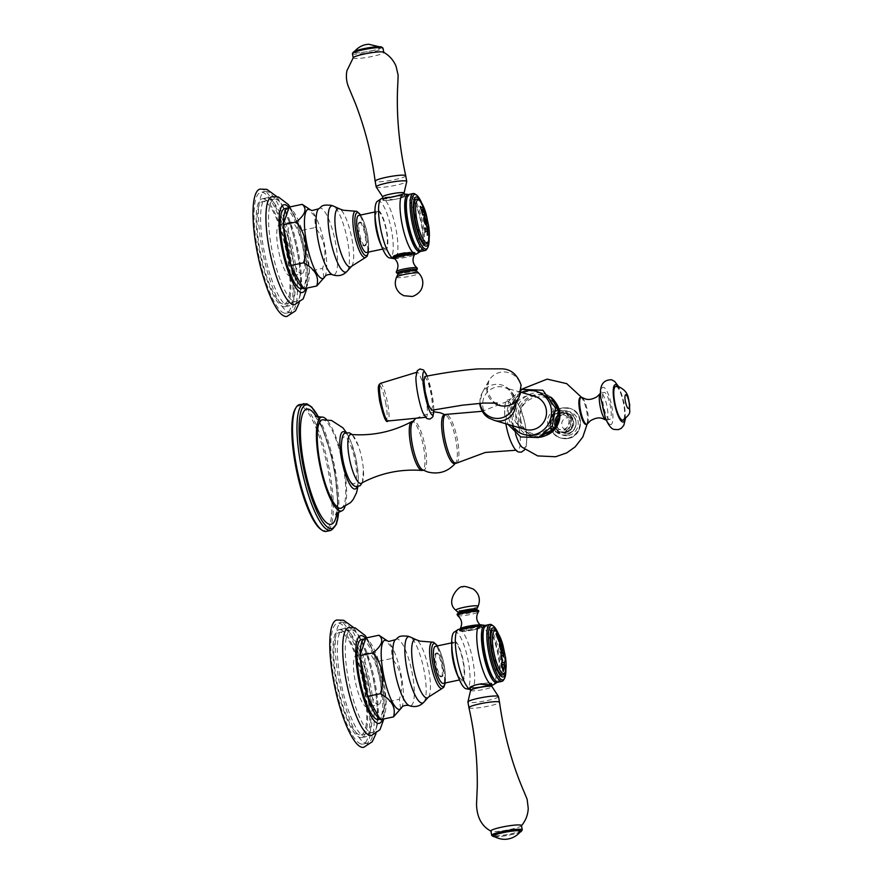 <?xml version="1.0" encoding="UTF-8"?>
<svg xmlns="http://www.w3.org/2000/svg" width="883" height="883" viewBox="0 0 883 883"><rect width="100%" height="100%" fill="white"/><g stroke="black" fill="none" stroke-linecap="round" stroke-linejoin="round"><path stroke-width="0.66" stroke-dasharray="4.42 3.31" d="M502.857 652.482L502.902 652.471A85.452 10.739 -10.1 0 0 502.857 652.482L502.681 653.508M501.93 655.153L501.963 655.164A85.375 10.728 169.9 0 1 502.968 655.462L503.476 656.764M502.604 660.705L502.548 660.716A84.934 24.691 172.5 0 0 501.621 659.987A85.331 82.064 -73.7 0 0 500.617 651.842A85.452 10.739 -10.1 0 1 500.672 651.864M499.105 641.786A85.287 71.203 145.7 0 1 499.116 641.886L496.025 634.215L496.334 633.21M500.032 642.118L499.977 642.129A84.967 12.163 166 0 1 499.977 642.129A85.353 81.876 -133.4 0 0 499.635 641.201L499.679 641.19M496.963 635.572L497.869 635.837L499.635 641.201M499.91 643.111C497.78 644.965 502.725 654.513 501.842 651.477L502.096 651.477M500.197 645.009L500.429 645.031C502.008 647.504 502.361 649.005 501.478 649.568M503.288 671.444L501.875 666.367A85.331 82.064 -73.7 0 0 501.732 661.676A84.812 10.662 -10.1 0 1 501.787 661.687M502.78 668.884L503.718 669.137M502.372 664.336L502.394 664.336A84.459 10.607 169.9 0 1 504.005 664.833L504.083 665.197A85.386 82.119 -73.7 0 1 504.105 666.753L503.663 669.148M493.498 629.932A23.002 5.596 -101.9 0 1 494.005 629.998A23.002 5.596 -101.9 0 1 503.674 652.272A23.002 5.596 -101.9 0 1 502.99 674.888M505.86 669.601A25.066 6.104 78.1 0 0 505.904 667.062A25.066 6.104 78.1 0 0 504.59 654.391A25.066 6.104 -101.9 0 0 499.325 635.915A25.066 6.104 -101.9 0 0 498.255 633.608M505.926 669.104A27.87 6.788 78.1 0 0 505.926 668.873A27.87 6.788 78.1 0 0 504.469 654.789A27.87 6.788 -101.9 0 0 498.608 634.248L499.325 635.915M491.897 624.965A29.095 7.086 -101.9 0 1 503.63 655.12A29.095 7.086 78.1 0 1 503.531 680.076M498.255 682.14A29.095 7.086 78.1 0 0 499.899 655.914A29.095 7.086 -101.9 0 0 486.235 625.208M483.454 630.087A27.66 6.733 -101.9 0 1 489.182 628.862A27.66 6.733 -101.9 0 1 498.729 655.97A27.66 6.733 78.1 0 1 499.469 677.614L499.072 679.104A29.183 7.108 78.1 0 0 498.299 656.257A29.183 7.108 -101.9 0 0 488.211 627.658L489.182 628.862M493.74 678.806A27.66 6.733 78.1 0 0 499.469 677.614M497.504 682.14A29.183 7.108 78.1 0 0 499.072 679.104M485.551 625.517A29.183 7.108 -101.9 0 1 488.211 627.658M480.694 624.789A30.739 7.483 -101.9 0 1 481.092 624.877A30.739 7.483 -101.9 0 1 494.524 657.261A30.739 7.483 78.1 0 1 493.354 684.766M479.568 684.137L476.235 684.833M458.63 629.347A30.739 7.483 -101.9 0 1 459.635 629.402L470.109 630.572A11.302 1.424 -10.1 0 1 459.568 631.003A11.302 1.424 -10.1 0 1 464.48 628.917M459.315 629.204L459.635 629.402A30.739 7.483 -101.9 0 1 473.067 661.797A30.739 7.483 78.1 0 1 471.334 689.513L470.429 689.48M471.279 627.482A11.302 1.424 -10.1 0 1 481.831 627.04A11.302 1.424 -10.1 0 1 476.919 629.126C480.882 627.029 482.273 625.617 481.092 624.877L479.877 624.877M476.919 629.126L470.109 630.572M470.672 689.535L470.429 689.502A30.739 7.483 78.1 0 0 470.672 689.535A30.739 7.483 78.1 0 0 471.334 689.513M491.787 684.932L480.142 686.853L472.019 689.369M481.831 627.04L481.092 624.877M466.577 628.475A10.806 1.358 169.9 0 0 460.054 630.915A10.806 1.358 169.9 0 0 472.217 630.12A10.806 1.358 -10.1 0 0 473.542 629.855A10.806 1.358 169.9 0 0 474.811 629.579A10.806 1.358 169.9 0 0 481.334 627.129A10.806 1.358 169.9 0 0 469.171 627.923M470.297 612.923A9.923 1.247 -10.1 0 1 459.999 614.292A9.923 1.247 -10.1 0 1 459.171 613.034L458.299 613.475L458.244 612.581A9.415 1.181 -10.1 0 0 469.933 611.555A9.415 1.181 169.9 0 0 476.71 609.292L476.952 610.153L475.992 610.032A9.923 1.247 169.9 0 1 470.297 612.923M454.149 632.151A29.095 7.086 -101.9 0 1 468.498 662.537A29.095 7.086 78.1 0 1 466.103 688.762M457.096 674.358A20.43 4.978 78.1 0 0 463.575 679.8A20.43 4.978 78.1 0 0 463.553 662.438A20.43 4.978 -101.9 0 0 456.235 642.118A20.43 4.978 -101.9 0 0 451.743 648.972M462.085 679.402A18.94 4.614 78.1 0 1 453.2 659.413A18.94 4.614 -101.9 0 1 454.259 642.338A18.94 4.614 -101.9 0 1 463.156 662.327A18.94 4.614 78.1 0 1 462.085 679.402L459.502 679.954M443.299 683.365A18.94 4.614 78.1 0 0 444.37 666.29A18.94 4.614 -101.9 0 0 435.474 646.301M437.284 652.99A12.13 2.958 -101.9 0 1 442.438 664.998A12.13 2.958 -101.9 0 1 441.897 676.709A12.13 2.958 -101.9 0 1 441.5 676.687A12.13 2.958 -101.9 0 1 436.345 664.678A12.13 2.958 -101.9 0 1 436.886 652.967A12.13 2.958 -101.9 0 1 437.284 652.99M440.661 676.864A12.13 2.958 -101.9 0 1 435.507 664.855A12.13 2.958 -101.9 0 1 436.047 653.144A12.13 2.958 -101.9 0 1 436.445 653.166A12.13 2.958 -101.9 0 1 441.599 665.175A12.13 2.958 -101.9 0 1 441.059 676.886A12.13 2.958 -101.9 0 1 440.661 676.864M380.407 719.656L380.683 718.828A40.861 9.945 -101.9 0 1 380.242 718.74A40.861 9.945 -101.9 0 1 379.789 718.574M361.445 639.524A40.861 9.945 -101.9 0 1 362.781 639.601A40.861 9.945 78.1 0 1 380.154 680.053A40.861 9.945 78.1 0 1 378.332 719.49M365.584 638.817A40.861 9.945 -101.9 0 1 366.026 638.917A40.861 9.945 -101.9 0 1 366.478 639.071L365.86 637.99M360.319 657.526A40.861 9.945 -101.9 0 1 360.253 654.8M367.869 697.537A40.861 9.945 -101.9 0 1 366.909 694.546M380.098 719.115L381.577 718.806A40.861 9.945 78.1 0 1 380.683 718.828L386.29 702.018L399.37 699.259L400.683 709.17M381.577 718.806A40.861 9.945 78.1 0 0 386.014 702.846A40.861 9.945 -101.9 0 0 385.948 700.12A40.861 9.945 78.1 0 0 379.359 663.1L378.399 660.109A40.861 9.945 -101.9 0 1 379.359 663.1L386.29 702.018M378.399 660.109A40.861 9.945 78.1 0 0 366.478 639.071L378.399 660.109M379.017 661.19L392.096 658.431C401.633 670.539 404.061 684.148 399.37 699.259M383.09 637.857L391.511 647.096L392.096 658.431M371.423 735.55A55.143 13.422 78.1 0 0 373.906 682.36A55.143 13.422 78.1 0 0 350.463 627.725A55.143 13.422 -101.9 0 0 348.642 627.636M336.82 619.987A65.077 15.839 -101.9 0 1 338.94 620.098A65.077 15.839 78.1 0 1 366.611 684.524A65.077 15.839 78.1 0 1 363.708 747.316M361.015 743.972A61.766 15.033 -101.9 0 1 334.756 682.824A61.766 15.033 -101.9 0 1 337.505 623.221A61.766 15.033 -101.9 0 1 339.525 623.332A61.766 15.033 -101.9 0 1 365.772 684.48A61.766 15.033 -101.9 0 1 363.023 744.082A61.766 15.033 -101.9 0 1 361.015 743.972M341.953 622.283A61.766 15.033 78.1 0 1 343.973 622.383A61.766 15.033 -101.9 0 1 370.22 683.53A61.766 15.033 -101.9 0 1 367.471 743.144A61.766 15.033 -101.9 0 1 365.463 743.033A61.766 15.033 78.1 0 1 339.204 681.886A61.766 15.033 78.1 0 1 341.953 622.283L337.505 623.221M345.121 628.851A55.143 13.422 78.1 0 0 343.321 628.751A55.143 13.422 78.1 0 0 340.871 681.974A55.143 13.422 78.1 0 0 364.304 736.577A55.143 13.422 -101.9 0 0 366.103 736.665A55.143 13.422 -101.9 0 0 368.564 683.442A55.143 13.422 -101.9 0 0 345.121 628.851M340.672 629.789A55.143 13.422 -101.9 0 1 364.116 684.391A55.143 13.422 -101.9 0 1 361.655 737.603A55.143 13.422 -101.9 0 1 359.856 737.515A55.143 13.422 -101.9 0 1 336.423 682.912A55.143 13.422 -101.9 0 1 338.873 629.7A55.143 13.422 -101.9 0 1 340.672 629.789M359.381 734.822A52.384 12.748 -101.9 0 1 337.107 682.956A52.384 12.748 -101.9 0 1 339.447 632.394A52.384 12.748 -101.9 0 1 341.147 632.482A52.384 12.748 78.1 0 1 363.421 684.347A52.384 12.748 78.1 0 1 361.092 734.91A52.384 12.748 78.1 0 1 359.381 734.822M370.893 732.393A52.384 12.748 78.1 0 0 372.604 732.482A52.384 12.748 78.1 0 0 374.933 681.919A52.384 12.748 78.1 0 0 352.659 630.054A52.384 12.748 -101.9 0 0 350.959 629.965A52.384 12.748 -101.9 0 0 348.619 680.528A52.384 12.748 -101.9 0 0 370.893 732.393M367.229 707.007A26.358 6.413 78.1 0 1 366.368 706.963A26.358 6.413 -101.9 0 1 355.165 680.87A26.358 6.413 -101.9 0 1 356.335 655.429A26.358 6.413 -101.9 0 1 357.196 655.473A26.358 6.413 78.1 0 1 368.399 681.577A26.358 6.413 78.1 0 1 367.229 707.007L378.575 704.612A26.358 6.413 -101.9 0 1 377.725 704.568A26.358 6.413 -101.9 0 1 366.511 678.475A26.358 6.413 -101.9 0 1 367.692 653.034A26.358 6.413 -101.9 0 1 368.553 653.078A26.358 6.413 -101.9 0 1 379.756 679.17A26.358 6.413 -101.9 0 1 378.575 704.612M474.502 685.208A11.302 1.424 169.9 0 0 469.59 687.294A11.302 1.424 169.9 0 0 480.142 686.853M481.765 683.751A10.861 1.369 -10.1 0 1 491.423 683.409A10.861 1.369 -10.1 0 1 485.209 685.782A10.861 1.369 -10.1 0 1 483.575 686.146A10.861 1.369 169.9 0 1 481.875 686.488A10.861 1.369 -10.1 0 1 470.021 687.217A10.861 1.369 -10.1 0 1 474.072 685.385M470.595 690.407L470.606 690.451A10.861 1.369 169.9 0 0 484.149 689.38A10.861 1.369 -10.1 0 0 491.997 686.632L491.986 686.599M486.941 685.418A11.302 1.424 169.9 0 0 491.853 683.332A11.302 1.424 169.9 0 0 481.301 683.762M498.498 696.588A15.519 1.954 -10.1 0 1 487.295 700.506A15.519 1.954 169.9 0 1 467.935 702.04M468.939 707.702A15.519 1.954 169.9 0 0 488.31 706.157A15.519 1.954 -10.1 0 0 499.513 702.261M521.467 825.539A15.519 1.954 -10.1 0 1 521.334 825.859A15.519 1.954 -10.1 0 1 510.264 829.446A15.519 1.954 169.9 0 1 491.136 831.245A15.519 1.954 169.9 0 1 490.904 830.98M522.151 830.108A15.519 1.954 -10.1 0 1 511.036 833.762A15.519 1.954 -10.1 0 1 491.831 835.506M494.458 836.698A14.426 1.81 169.9 0 0 510.937 834.755A14.426 1.81 169.9 0 0 520.098 832.128M520.628 831.488A13.786 1.733 -10.1 0 1 510.771 834.7A13.786 1.733 169.9 0 1 493.752 836.278M425.054 215.64A85.331 82.064 106.3 0 1 425.065 215.673A85.276 10.717 169.9 0 0 424.855 215.595L424.348 214.613A85.21 10.706 169.9 0 0 423.167 214.26L423.222 214.249M422.328 207.052A84.205 10.585 -10.1 0 0 422.273 207.03L422.284 207.781M423.741 210.882A85.331 82.064 106.3 0 1 423.752 210.927A84.801 10.651 169.9 0 0 423.542 210.838L423.001 209.922A84.691 10.64 169.9 0 0 422.681 209.812M423.862 211.754A84.911 10.673 -10.1 0 0 423.807 211.732L423.763 212.439M423.067 215.044L423.167 214.26L423.023 215.055A85.276 10.717 169.9 0 0 422.615 214.955A85.331 82.064 -73.7 0 0 421.566 211.103A84.911 10.673 -10.1 0 1 421.632 211.114L421.566 211.103M421.853 209.514L421.71 210.297L421.809 209.525A84.68 10.64 169.9 0 1 422.24 209.635L422.427 209.977A85.463 82.185 -73.7 0 1 423.023 211.975L423.034 212.262M421.765 210.286L421.71 210.297A84.801 10.651 169.9 0 0 421.301 210.209A85.331 82.064 -73.7 0 0 420.032 206.401A84.205 10.585 -10.1 0 1 420.087 206.412L420.032 206.401M426.732 225.982A85.397 41.589 -3.9 0 0 426.688 225.905A85.254 50.397 -22.5 0 1 426.632 226.335L426.953 227.98A85.386 82.119 -73.7 0 1 427.085 229.403L427.052 229.547M425.948 231.114L425.44 232.03L425.893 231.125A84.801 10.651 169.9 0 1 427.184 231.534L427.229 231.71A85.386 82.119 -73.7 0 1 427.295 233.145L427.195 234.712M425.496 232.019L425.44 232.03A84.658 10.64 169.9 0 0 425.032 231.942A85.331 82.064 -73.7 0 0 424.767 227.913A85.121 10.695 -10.1 0 1 424.822 227.924L424.767 227.913M424.248 216.467C423.112 218.807 423.619 221.622 425.761 224.922L425.959 224.933M424.436 218.377L425.485 222.98M416.743 199.039A23.002 5.596 -101.9 0 1 417.251 199.105A23.002 5.596 -101.9 0 1 426.93 221.379A23.002 5.596 -101.9 0 1 426.235 243.995M422.571 205.022L421.853 203.355A27.87 6.788 78.1 0 1 427.714 223.896A27.87 6.788 -101.9 0 1 429.171 237.98L429.149 236.169A25.066 6.104 -101.9 0 0 427.836 223.498A25.066 6.104 78.1 0 0 422.571 205.022A25.066 6.104 78.1 0 0 421.511 202.715M429.149 236.169A25.066 6.104 -101.9 0 1 429.105 238.708M415.142 194.083A29.095 7.086 78.1 0 1 426.875 224.238A29.095 7.086 -101.9 0 1 426.776 249.183M421.5 251.247A29.095 7.086 -101.9 0 0 423.145 225.022A29.095 7.086 78.1 0 0 409.48 194.326M406.699 199.194A27.66 6.733 78.1 0 1 412.427 197.969A27.66 6.733 78.1 0 1 421.975 225.077A27.66 6.733 -101.9 0 1 422.714 246.721A27.66 6.733 -101.9 0 1 416.986 247.924M420.75 251.247A29.183 7.108 -101.9 0 0 422.317 248.211A29.183 7.108 -101.9 0 0 421.544 225.375A29.183 7.108 78.1 0 0 411.456 196.766A29.183 7.108 78.1 0 0 408.796 194.624M394.524 196.589A11.302 1.424 -10.1 0 1 405.076 196.147A11.302 1.424 -10.1 0 1 400.165 198.245C404.127 196.147 405.518 194.724 404.337 193.984A30.739 7.483 78.1 0 1 417.769 226.379A30.739 7.483 -101.9 0 1 416.599 253.874M405.076 196.147L404.337 193.984A30.739 7.483 78.1 0 0 403.939 193.907M400.165 198.245L393.365 199.679A11.302 1.424 -10.1 0 1 382.814 200.121A11.302 1.424 -10.1 0 1 387.725 198.024M415.032 254.039L403.388 255.96L394.602 258.587A30.739 7.483 -101.9 0 0 396.312 230.904A30.739 7.483 78.1 0 0 382.88 198.509L393.365 199.679M382.56 198.311L382.88 198.509A30.739 7.483 78.1 0 0 381.875 198.465M404.337 193.984L403.123 193.984M402.449 253.322L399.856 253.874M397.747 254.315A11.302 1.424 169.9 0 0 392.836 256.401A11.302 1.424 169.9 0 0 403.388 255.96M405.065 252.858A10.806 1.358 -10.1 0 1 414.613 252.527A10.806 1.358 -10.1 0 1 408.089 254.966A10.806 1.358 -10.1 0 1 406.809 255.253A10.806 1.358 169.9 0 1 405.485 255.518A10.806 1.358 -10.1 0 1 393.332 256.313A10.806 1.358 -10.1 0 1 397.262 254.525M410.187 254.525A11.302 1.424 169.9 0 0 415.098 252.439A11.302 1.424 169.9 0 0 404.546 252.88M397.758 273.322A9.923 1.247 169.9 0 0 398.674 273.41A9.923 1.247 169.9 0 0 409.58 272.041A9.923 1.247 -10.1 0 0 415.496 270.408A9.923 1.247 -10.1 0 0 416.323 270.01M377.394 201.258A29.095 7.086 78.1 0 1 391.743 231.655A29.095 7.086 -101.9 0 1 389.348 257.869M380.341 243.465A20.43 4.978 -101.9 0 0 386.82 248.918A20.43 4.978 -101.9 0 0 386.798 231.545A20.43 4.978 78.1 0 0 379.48 211.225A20.43 4.978 78.1 0 0 374.988 218.079M377.516 211.445A18.94 4.614 78.1 0 1 386.401 231.434A18.94 4.614 -101.9 0 1 385.341 248.509A18.94 4.614 -101.9 0 1 376.445 228.52A18.94 4.614 78.1 0 1 377.516 211.445L374.922 211.986M366.544 252.483A18.94 4.614 -101.9 0 0 367.615 235.397A18.94 4.614 78.1 0 0 358.719 215.408M364.745 245.794A12.13 2.958 -101.9 0 1 359.591 233.785A12.13 2.958 -101.9 0 1 360.132 222.075A12.13 2.958 -101.9 0 1 360.529 222.097A12.13 2.958 -101.9 0 1 365.683 234.105A12.13 2.958 -101.9 0 1 365.143 245.816A12.13 2.958 -101.9 0 1 364.745 245.794M359.69 222.273A12.13 2.958 -101.9 0 1 364.845 234.282A12.13 2.958 -101.9 0 1 364.304 245.993A12.13 2.958 -101.9 0 1 363.906 245.971A12.13 2.958 -101.9 0 1 358.752 233.962A12.13 2.958 -101.9 0 1 359.293 222.251A12.13 2.958 -101.9 0 1 359.69 222.273M303.653 288.763L303.929 287.935A40.861 9.945 -101.9 0 1 303.487 287.847A40.861 9.945 -101.9 0 1 303.046 287.681M284.69 208.631A40.861 9.945 -101.9 0 1 286.026 208.708A40.861 9.945 78.1 0 1 303.399 249.161A40.861 9.945 78.1 0 1 301.578 288.598M288.829 207.924A40.861 9.945 -101.9 0 1 289.271 208.024A40.861 9.945 -101.9 0 1 289.723 208.189L289.105 207.097M283.564 226.644A40.861 9.945 -101.9 0 1 283.498 223.907M291.114 266.644A40.861 9.945 -101.9 0 1 290.154 263.653M303.355 288.222L304.823 287.913A40.861 9.945 78.1 0 1 303.929 287.935L309.536 271.136L322.615 268.366L323.929 278.277M304.823 287.913A40.861 9.945 78.1 0 0 309.26 271.953A40.861 9.945 -101.9 0 0 309.193 269.227A40.861 9.945 78.1 0 0 302.604 232.207L301.655 229.216A40.861 9.945 -101.9 0 1 302.604 232.207L309.536 271.136M301.655 229.216A40.861 9.945 78.1 0 0 289.723 208.189L301.655 229.216M302.262 230.297L315.341 227.538C324.889 239.646 327.306 253.255 322.615 268.366M306.346 206.964L314.756 216.203L315.341 227.538M294.668 304.657A55.143 13.422 78.1 0 0 297.152 251.467A55.143 13.422 78.1 0 0 273.708 196.832A55.143 13.422 -101.9 0 0 271.887 196.743M260.066 189.094A65.077 15.839 -101.9 0 1 262.196 189.205A65.077 15.839 78.1 0 1 289.856 253.631A65.077 15.839 78.1 0 1 286.953 316.434M284.26 313.09A61.766 15.033 -101.9 0 1 258.002 251.942A61.766 15.033 -101.9 0 1 260.75 192.328A61.766 15.033 -101.9 0 1 262.77 192.439A61.766 15.033 -101.9 0 1 289.017 253.587A61.766 15.033 -101.9 0 1 286.269 313.189A61.766 15.033 -101.9 0 1 284.26 313.09M265.198 191.39A61.766 15.033 78.1 0 1 267.218 191.501A61.766 15.033 -101.9 0 1 293.465 252.648A61.766 15.033 -101.9 0 1 290.717 312.251A61.766 15.033 -101.9 0 1 288.708 312.152A61.766 15.033 78.1 0 1 262.45 251.004A61.766 15.033 78.1 0 1 265.198 191.39L260.75 192.328M268.366 197.958A55.143 13.422 78.1 0 0 266.567 197.869A55.143 13.422 78.1 0 0 264.116 251.092A55.143 13.422 78.1 0 0 287.56 305.684A55.143 13.422 -101.9 0 0 289.348 305.783A55.143 13.422 -101.9 0 0 291.809 252.56A55.143 13.422 -101.9 0 0 268.366 197.958M263.918 198.896A55.143 13.422 -101.9 0 1 287.361 253.498A55.143 13.422 -101.9 0 1 284.9 306.721A55.143 13.422 -101.9 0 1 283.101 306.622A55.143 13.422 -101.9 0 1 259.668 252.03A55.143 13.422 -101.9 0 1 262.119 198.807A55.143 13.422 -101.9 0 1 263.918 198.896M282.626 303.929A52.384 12.748 -101.9 0 1 260.353 252.063A52.384 12.748 -101.9 0 1 262.692 201.501A52.384 12.748 -101.9 0 1 264.392 201.589A52.384 12.748 78.1 0 1 286.666 253.454A52.384 12.748 78.1 0 1 284.337 304.017A52.384 12.748 78.1 0 1 282.626 303.929M294.138 301.5A52.384 12.748 78.1 0 0 295.849 301.589A52.384 12.748 78.1 0 0 298.178 251.026A52.384 12.748 78.1 0 0 275.915 199.161A52.384 12.748 -101.9 0 0 274.205 199.072A52.384 12.748 -101.9 0 0 271.876 249.635A52.384 12.748 -101.9 0 0 294.138 301.5M290.474 276.125A26.358 6.413 78.1 0 1 289.613 276.081A26.358 6.413 -101.9 0 1 278.41 249.977A26.358 6.413 -101.9 0 1 279.58 224.536A26.358 6.413 -101.9 0 1 280.441 224.58A26.358 6.413 78.1 0 1 291.644 250.684A26.358 6.413 78.1 0 1 290.474 276.125L301.831 273.719A26.358 6.413 -101.9 0 1 300.971 273.675A26.358 6.413 -101.9 0 1 289.767 247.582A26.358 6.413 -101.9 0 1 290.937 222.141A26.358 6.413 -101.9 0 1 291.798 222.185A26.358 6.413 -101.9 0 1 303.001 248.289A26.358 6.413 -101.9 0 1 301.831 273.719M389.458 197.66A10.861 1.369 169.9 0 0 383.244 200.044A10.861 1.369 169.9 0 0 395.098 199.304A10.861 1.369 -10.1 0 0 396.798 198.973A10.861 1.369 169.9 0 0 398.421 198.609A10.861 1.369 169.9 0 0 404.635 196.225A10.861 1.369 169.9 0 0 392.78 196.953M404.061 193.068L404.072 193.035A10.861 1.369 169.9 0 1 396.224 195.739A10.861 1.369 -10.1 0 1 382.703 196.876L382.681 196.843M376.202 186.953A15.519 1.954 -10.1 0 0 395.529 185.32A15.519 1.954 169.9 0 0 406.732 181.512M405.727 175.75A15.519 1.954 169.9 0 1 394.524 179.668A15.519 1.954 -10.1 0 1 375.154 181.192M353.167 57.759L353.2 57.903A15.519 1.954 -10.1 0 0 372.56 56.38A15.519 1.954 169.9 0 0 383.763 52.461A15.519 1.954 169.9 0 0 383.531 52.196M352.427 53.598A15.519 1.954 169.9 0 0 371.798 52.075A15.519 1.954 169.9 0 0 382.99 48.157M381.566 47.064A14.426 1.81 -10.1 0 1 371.313 50.905A14.426 1.81 -10.1 0 1 353.399 52.086M371.147 50.861A13.786 1.733 169.9 0 0 380.915 47.163A13.786 1.733 169.9 0 0 363.895 48.742A13.786 1.733 -10.1 0 0 354.039 51.954A13.786 1.733 -10.1 0 0 371.147 50.861M565.915 432.493A9.845 9.47 106.3 0 1 554.723 422.527A9.845 9.47 106.3 0 1 562.493 413.266A9.845 9.47 -73.7 0 1 573.685 423.233A9.845 9.47 -73.7 0 1 565.915 432.493M556.356 410.242A11.17 10.739 -73.7 0 0 555.164 431.864A11.17 10.739 -73.7 0 0 568.895 418.917A11.17 10.739 -73.7 0 0 556.356 410.242M580.363 397.438A13.786 3.355 -101.9 0 1 580.815 397.46A13.786 3.355 -101.9 0 1 583.277 400.407A13.786 3.355 -101.9 0 1 586.842 411.986A13.786 3.355 -101.9 0 1 587.526 420.507A13.786 3.355 -101.9 0 1 586.058 424.414M521.985 447.14A24.073 5.861 78.1 0 0 525.462 426.301A24.073 5.861 78.1 0 0 512.57 402.549A24.073 5.861 78.1 0 0 512.802 422.604A24.073 5.861 78.1 0 0 515.517 433.884M523.299 447.88A23.984 5.839 -101.9 0 1 512.824 422.604A23.984 5.839 -101.9 0 1 514.955 401.025A23.984 5.839 -101.9 0 1 525.44 426.301A23.984 5.839 -101.9 0 1 523.299 447.88M515.959 450.242L517.173 450.33A24.978 6.082 78.1 0 1 516.809 450.264A24.978 6.082 -101.9 0 1 509.811 438.961M505.86 423.774A24.978 6.082 -101.9 0 1 504.745 414.944A24.978 6.082 -101.9 0 1 506.886 401.577A24.978 6.082 -101.9 0 1 508.111 401.456A24.978 6.082 78.1 0 1 518.895 427.085A24.978 6.082 78.1 0 1 517.173 450.33M456.632 463.111A24.978 6.082 78.1 0 0 457.151 438.266A24.978 6.082 78.1 0 0 446.71 414.425M444.292 414.723A24.978 6.082 -101.9 0 1 445.109 414.767A24.978 6.082 78.1 0 1 445.628 414.977L444.889 414.591M454.624 463.608A24.978 6.082 78.1 0 0 455.727 462.835A24.978 6.082 78.1 0 0 455.407 437.902A24.978 6.082 78.1 0 0 445.628 414.977M422.549 469.833A24.978 6.082 -101.9 0 0 423.067 470.054A24.978 6.082 78.1 0 0 423.873 470.098A24.978 6.082 78.1 0 0 424.988 445.981A24.978 6.082 78.1 0 0 414.37 421.257A24.978 6.082 -101.9 0 0 413.553 421.213A24.978 6.082 -101.9 0 0 412.449 421.986M413.553 421.213L411.964 421.544A24.978 6.082 -101.9 0 1 412.78 421.588A24.978 6.082 78.1 0 1 423.399 446.323A24.978 6.082 78.1 0 1 422.284 470.429L423.873 470.098M361.29 483.244A24.978 6.082 78.1 0 0 363.432 469.866A24.978 6.082 78.1 0 0 358.366 445.849A24.978 6.082 78.1 0 0 351.368 434.557M353.222 483.796A23.984 5.839 -101.9 0 1 342.736 458.52A23.984 5.839 -101.9 0 1 344.867 436.93A23.984 5.839 -101.9 0 1 355.352 462.206A23.984 5.839 -101.9 0 1 353.222 483.796M357.14 486.732A29.282 7.13 78.1 0 0 356.026 458.884A29.282 7.13 78.1 0 0 345.783 432.968M341.048 508.255A45.221 11.004 78.1 0 0 342.792 464.27A45.221 11.004 78.1 0 0 323.642 419.9A45.221 11.004 -101.9 0 0 322.361 419.789M344.977 506.699A47.98 11.678 78.1 0 0 342.946 461.654A47.98 11.678 78.1 0 0 326.6 419.624M336.754 513.608A58.874 14.327 78.1 0 0 316.28 416.621M299.547 404.591A64.801 15.773 -101.9 0 1 301.666 404.701A64.801 15.773 78.1 0 1 329.204 468.851A64.801 15.773 78.1 0 1 326.324 531.389M320.816 529.336A63.697 15.508 -101.9 0 0 322.968 530.418A63.697 15.508 78.1 0 0 328.642 473.1A63.697 15.508 78.1 0 0 300.805 405.992A63.697 15.508 -101.9 0 0 295.341 408.686M537.99 391.831A22.439 21.589 -73.7 0 1 552.99 408.873A22.439 21.589 106.3 0 1 525.396 434.911A22.439 21.589 106.3 0 1 510.396 417.869A22.439 21.589 -73.7 0 1 537.99 391.831L543.729 393.509A22.439 21.589 -73.7 0 0 516.136 419.546A22.439 21.589 106.3 0 0 531.136 436.588L525.396 434.911M534.723 396.301A17.23 16.578 -73.7 0 0 513.531 416.29A17.23 16.578 -73.7 0 0 525.043 429.381M424.9 376.489L428.056 381.82L431.357 395.01L432.56 405.727L431.632 410.286M425.44 417.328L426.081 417.273A22.991 3.653 -101.3 0 0 425.772 396.875A22.991 3.653 78.7 0 0 417.096 372.173A22.991 3.653 78.7 0 0 415.904 377.306M426.081 417.273A22.991 3.653 -101.3 0 1 423.012 412.979M587.504 423.752A13.786 3.355 78.1 0 0 587.283 410.065A13.786 3.355 78.1 0 0 581.952 397.449M606.257 420.12A13.786 3.355 78.1 0 0 606.466 420.098A13.786 3.355 78.1 0 0 607.085 406.798A13.786 3.355 78.1 0 0 601.224 393.145A13.786 3.355 -101.9 0 0 600.771 393.123L604.071 392.427A13.786 3.355 -101.9 0 1 604.524 392.449A13.786 3.355 78.1 0 1 610.385 406.103A13.786 3.355 78.1 0 1 609.767 419.403L606.466 420.098M609.767 419.403A13.786 3.355 78.1 0 1 609.314 419.381A13.786 3.355 -101.9 0 1 603.453 405.739A13.786 3.355 -101.9 0 1 604.071 392.427M615.859 386.434A17.23 4.194 -101.9 0 1 616.224 386.489A17.23 4.194 78.1 0 1 623.464 403.134A17.23 4.194 78.1 0 1 622.979 420.12M568.188 433.233A9.923 9.547 -73.7 0 0 569.248 414.006A9.923 9.547 -73.7 0 0 564.734 413.84A9.923 9.547 106.3 0 0 563.685 433.067A9.923 9.547 106.3 0 0 568.188 433.233M568.818 429.999A6.236 5.993 -73.7 0 0 573.641 422.659A6.236 5.993 -73.7 0 0 566.643 417.814A6.236 5.993 106.3 0 0 561.809 425.153A6.236 5.993 106.3 0 0 568.818 429.999M505.562 657.647A21.788 5.309 78.1 0 0 502.824 644.656M475.319 626.19A10.806 1.358 -10.1 0 1 481.202 626.367A10.806 1.358 -10.1 0 1 473.398 629.093A10.806 1.358 -10.1 0 1 459.922 630.153A10.806 1.358 -10.1 0 1 461.445 629.149M479.458 624.954A10.375 1.302 -10.1 0 1 480.484 625.197A10.375 1.302 -10.1 0 1 473.089 627.945A10.375 1.302 -10.1 0 1 460.186 628.817L460.054 630.915M457.648 615.606A10.574 1.325 -10.1 0 0 470.727 614.425A10.574 1.325 169.9 0 0 478.31 611.93M478.089 606.334A11.302 1.424 169.9 0 1 469.955 609.049A11.302 1.424 -10.1 0 1 455.915 610.285M445.131 682.978A21.998 5.353 78.1 0 0 437.306 645.915M442.074 688.486A23.698 5.773 78.1 0 0 442.968 665.396A23.698 5.773 78.1 0 0 432.946 642.184A23.698 5.773 78.1 0 0 432.295 642.118M428.365 697.151A29.801 7.252 78.1 0 0 428.156 667.206A29.801 7.252 78.1 0 0 416.235 639.734M423.818 702.228A33.896 8.256 78.1 0 0 423.586 668.177A33.896 8.256 78.1 0 0 410.032 636.93M395.286 639.756A34.106 8.3 -101.9 0 1 397.637 639.082A34.106 8.3 78.1 0 1 412.538 675.02A34.106 8.3 78.1 0 1 409.502 705.716M401.5 707.802A35.353 8.609 78.1 0 0 400.739 673.001A35.353 8.609 78.1 0 0 387.361 640.848M382.527 719.204A44.834 10.916 78.1 0 0 380.672 677.769A44.834 10.916 78.1 0 0 365.717 638.442M428.807 226.754A21.788 5.309 78.1 0 0 426.07 213.763M394.315 256.357A10.806 1.358 169.9 0 0 393.465 257.074A10.806 1.358 169.9 0 0 406.942 256.015A10.806 1.358 169.9 0 0 414.745 253.289A10.806 1.358 169.9 0 0 409.524 253.046M394.182 258.244A10.375 1.302 169.9 0 0 407.03 257.096A10.375 1.302 169.9 0 0 414.48 254.635L414.613 252.527M417.019 267.836A10.574 1.325 -10.1 0 1 409.491 270.639A10.574 1.325 169.9 0 1 396.357 271.511M416.423 270.86A9.415 1.181 -10.1 0 1 409.69 273.333A9.415 1.181 169.9 0 1 397.957 274.149M396.566 277.107A11.302 1.424 169.9 0 0 410.65 276.125A11.302 1.424 -10.1 0 0 418.752 273.167M368.377 252.097A21.998 5.353 78.1 0 0 360.551 215.022M365.33 257.593A23.698 5.773 78.1 0 0 366.213 234.503A23.698 5.773 78.1 0 0 356.191 211.291A23.698 5.773 78.1 0 0 355.54 211.225M351.611 266.258A29.801 7.252 78.1 0 0 351.401 236.313A29.801 7.252 78.1 0 0 339.48 208.841M347.063 271.335A33.896 8.256 78.1 0 0 346.831 237.284A33.896 8.256 78.1 0 0 333.277 206.037M318.531 208.863A34.106 8.3 -101.9 0 1 320.882 208.189A34.106 8.3 78.1 0 1 335.783 244.127A34.106 8.3 78.1 0 1 332.748 274.823M324.745 276.92A35.353 8.609 78.1 0 0 323.984 242.108A35.353 8.609 78.1 0 0 310.617 209.955M305.772 288.322A44.834 10.916 78.1 0 0 303.929 246.876A44.834 10.916 78.1 0 0 288.962 207.549M566.963 413.432L566.522 413.299A9.845 9.47 -73.7 0 1 565.462 432.361A9.845 9.47 106.3 0 1 554.27 422.394A9.845 9.47 106.3 0 1 562.041 413.134L566.522 413.299A9.845 9.47 -73.7 0 0 562.041 413.134C552.449 414.569 551.61 430.032 560.992 432.195L561.445 432.328M565.186 431.919A9.459 9.106 -73.7 0 0 572.515 420.783A9.459 9.106 -73.7 0 0 561.886 413.432A9.459 9.106 106.3 0 0 554.557 424.58A9.459 9.106 106.3 0 0 565.186 431.919M562.835 431.776A10.044 9.658 106.3 0 1 551.555 423.972A10.044 9.658 106.3 0 1 559.347 412.151A10.044 9.658 -73.7 0 1 570.617 419.955A10.044 9.658 -73.7 0 1 562.835 431.776M562.482 432.714A11.17 10.739 -73.7 0 0 563.674 411.081A11.17 10.739 -73.7 0 0 558.597 410.893A11.17 10.739 106.3 0 0 557.405 432.527A11.17 10.739 106.3 0 0 562.482 432.714M556.036 403.078A20.916 20.121 -73.7 0 0 531.765 396.732A20.916 20.121 -73.7 0 0 519.877 419.911A20.916 20.121 106.3 0 0 546.654 435.153M338.597 512.151A63.146 15.375 78.1 0 0 318.564 417.218M330.772 530.44A64.801 15.773 78.1 0 0 333.653 467.913A64.801 15.773 78.1 0 0 306.114 403.763A64.801 15.773 -101.9 0 0 303.995 403.641M558.001 411.092A20.872 20.077 106.3 0 1 541.831 435.661A20.872 20.077 106.3 0 1 518.387 419.447A20.872 20.077 -73.7 0 1 534.568 394.889A20.872 20.077 -73.7 0 1 558.001 411.092M550.826 397.173A22.439 21.589 -73.7 0 0 543.729 393.509L550.782 397.118M539.083 437.317A22.439 21.589 106.3 0 1 531.136 436.588L539.016 437.339M521.445 392.416A22.439 21.589 -73.7 0 0 508.586 417.339A22.439 21.589 106.3 0 0 511.776 425.496M515.904 403.034A17.23 16.578 -73.7 0 0 515.639 400.441A17.23 16.578 -73.7 0 0 504.127 387.35A17.23 16.578 -73.7 0 0 482.935 407.35A17.23 16.578 -73.7 0 0 494.447 420.429M520.948 392.273L505.838 388.045C507.714 387.549 510.418 391.279 513.928 399.237L512.239 409.69A17.23 17.009 28.8 0 0 499.899 384.569A17.23 17.009 28.8 0 0 480.098 403.31M488.696 380.981A17.23 17.009 28.8 0 0 494.039 402.847M519.049 397.328A17.23 17.009 28.8 0 0 506.699 372.207A17.23 17.009 28.8 0 0 488.851 380.705L482.041 393.067L479.756 403.332M433.785 409.867A22.119 3.51 -101.3 0 0 432.229 395.474A22.119 3.51 78.7 0 0 427.052 376.07M380.463 383.343A19.194 3.046 78.7 0 1 387.703 403.961A19.194 3.046 -101.3 0 1 387.968 420.981M385.904 404.094A17.494 2.77 78.7 0 0 379.723 385.374A17.494 2.77 78.7 0 0 379.635 400.805A17.494 2.77 -101.3 0 0 385.816 419.535A17.494 2.77 -101.3 0 0 385.904 404.094M610.241 424.557A19.084 4.647 78.1 0 0 611.941 407.383A19.084 4.647 78.1 0 0 603.597 387.284A19.084 4.647 -101.9 0 0 601.897 404.447A19.084 4.647 -101.9 0 0 610.241 424.557M624.899 419.05A19.084 4.647 78.1 0 0 623.762 402.361A19.084 4.647 78.1 0 0 618.056 386.644M566.323 434.778A12.185 11.722 106.3 0 1 552.637 425.319A12.185 11.722 106.3 0 1 562.085 410.97A12.185 11.722 -73.7 0 1 575.771 420.429A12.185 11.722 -73.7 0 1 566.323 434.778M567.769 438.266A15.497 14.901 -73.7 0 0 579.999 423.685A15.497 14.901 -73.7 0 0 569.425 408.255A15.497 14.901 -73.7 0 0 562.383 407.99A15.497 14.901 106.3 0 0 550.142 422.571A15.497 14.901 106.3 0 0 560.727 438.001C545.893 434.557 547.195 410.275 562.272 407.99L569.943 408.41A15.497 14.901 -73.7 0 0 562.901 408.145A15.497 14.901 106.3 0 0 550.672 422.725A15.497 14.901 106.3 0 0 561.246 438.156L560.727 438.001A15.497 14.901 106.3 0 0 567.769 438.266M568.288 438.421A15.497 14.901 106.3 0 1 561.246 438.156L568.398 438.421C583.475 436.136 584.778 411.853 569.943 408.41A15.497 14.901 -73.7 0 1 580.517 423.84A15.497 14.901 -73.7 0 1 568.288 438.421M568.586 435.44A12.185 11.722 -73.7 0 0 578.034 421.092A12.185 11.722 -73.7 0 0 564.347 411.633A12.185 11.722 106.3 0 0 554.899 425.981A12.185 11.722 106.3 0 0 568.586 435.44M505.904 667.062L505.926 668.873M481.334 627.129L480.043 624.833M459.248 629.248L459.568 631.003M451.677 642.879L454.259 642.338M436.047 653.144L436.886 652.967M437.471 645.881L440.915 653.354L443.818 663.795L445.175 672.129L445.297 682.945M366.721 637.813L369.9 643.453L376.677 660.925L380.882 677.206L383.586 693.563L384.513 705.638L383.851 718.928M353.608 627.526L359.723 637.195L367.957 657.89L373.31 678.343L376.103 694.104L377.825 714.446L376.015 733.641M367.471 743.144L363.023 744.082M361.655 737.603L366.103 736.665M338.873 629.7L343.321 628.751M372.604 732.482L361.092 734.91M339.447 632.394L350.959 629.965M356.335 655.429L367.692 653.034M441.059 676.886L441.897 676.709M469.59 687.294L469.911 689.06M470.021 687.217L470.197 688.188M491.423 683.409L491.688 684.899M492.162 685.087L491.853 683.332M412.427 197.969L411.456 196.766M422.317 248.211L422.714 246.721M394.58 258.62L395.264 258.476M393.332 256.313L393.498 257.229M415.098 252.439L415.407 254.194M416.279 270.099L407.162 272.527L397.825 273.377M393.156 258.167L392.836 256.401M382.747 249.061L385.341 248.509M364.304 245.993L365.143 245.816M360.717 214.988L364.16 222.472L367.063 232.902L368.432 241.236L368.542 252.052M289.966 206.92L293.145 212.571L299.922 230.044L304.127 246.313L306.831 262.67L307.759 274.745L307.096 288.035M276.854 196.633L282.968 206.313L291.202 226.997L296.567 247.461L299.348 263.211L301.07 283.553L299.26 302.748M290.717 312.251L286.269 313.189M284.9 306.721L289.348 305.783M262.119 198.807L266.567 197.869M295.849 301.589L284.337 304.017M262.692 201.501L274.205 199.072M279.58 224.536L290.937 222.141M359.293 222.251L360.132 222.075M382.814 200.121L382.494 198.355M383.244 200.044L382.935 198.289M404.635 196.225L404.061 193.002M380.915 47.163L380.198 46.744M354.569 51.313L354.039 51.954M561.268 415.076C552.151 416.566 554.954 432.195 563.475 429.602C574.645 425.01 567.791 412.968 561.268 415.076M555.164 431.864L562.559 432.714C573.431 431.07 574.358 413.564 563.674 411.081L561.433 410.429M583.277 400.407L581.478 397.262M522.593 388.851L512.57 402.549M587.151 424.116L587.526 420.507M504.745 414.944C504.568 405.705 505.275 400.816 506.853 400.264L512.559 398.299L516.687 401.445L520.606 408.663L524.921 423.112L526.434 432.361L526.864 438.586L526.158 446.621L524.932 449.579M506.886 401.577L482.195 411.29M455.209 463.476L455.727 462.835M415.926 418.255L433.873 411.776M346.522 432.714L350.728 441.147L356.059 459.05L358.355 477.151L357.913 486.665M315.065 415.948L321.048 425.794C325.739 435.948 329.734 448.707 333.034 464.094C336.158 479.337 337.615 492.46 337.405 503.453L335.915 514.723M318.697 417.229L334.039 463.531L338.719 512.074M362.372 482.659L363.432 469.866M358.366 445.849L352.218 434.579M520.771 419.447C523.939 443.917 562.504 435.694 557.151 411.544C553.972 387.063 515.418 395.297 520.771 419.447M521.356 389.359L508.785 401.092L506.091 418.211L508.023 424.403M497.239 403.112C495.109 404.304 491.754 400.319 487.162 391.158L488.851 380.705M433.895 409.844L432.284 395.529L427.162 376.048M417.096 372.173L416.489 372.361M625.484 418.608L623.983 402.46L618.773 386.809M563.685 433.067L568.354 433.244C578.078 431.754 578.851 416.268 569.248 414.006"/><path stroke-width="1.32" d="M500.672 651.864A85.452 10.739 -10.1 0 1 501.025 651.941L501.732 653.199A85.496 10.739 -10.1 0 1 502.217 653.332A85.496 10.739 -10.1 0 1 502.725 653.497L502.902 652.471A85.452 10.739 -10.1 0 1 503.067 652.559A85.331 82.064 106.3 0 1 503.685 656.809M503.067 652.559L503.122 652.548A85.386 82.119 106.3 0 1 503.751 656.831A85.375 10.728 169.9 0 0 503.531 656.753L503.012 655.451A85.43 10.739 169.9 0 0 502.493 655.285A85.43 10.739 169.9 0 0 502.019 655.153L501.952 655.153M502.019 655.153L501.732 656.665A85.386 82.119 106.3 0 1 501.82 657.99L502.184 659.446A85.055 51.501 -0.9 0 1 502.593 660.274L502.648 660.263A85.452 64.746 151.1 0 1 502.604 660.705A84.989 24.713 172.5 0 0 501.676 659.976A85.386 82.119 -73.7 0 0 500.672 651.831A85.508 10.739 -10.1 0 1 501.069 651.93L501.676 653.21A85.441 10.739 -10.1 0 1 502.681 653.508L502.902 652.471A85.508 10.739 -10.1 0 1 503.122 652.548M502.681 653.508L502.857 652.482L502.78 653.497M501.82 657.99L501.875 657.978A85.441 82.174 106.3 0 0 501.732 656.665L501.963 655.164M501.875 657.978L502.239 659.435A85.11 51.534 -0.9 0 1 502.648 660.263M498.928 637.085L500.175 640.594A85.386 82.119 106.3 0 1 500.473 641.544A85.022 12.163 166 0 1 500.032 642.118A85.408 81.931 -133.4 0 0 499.679 641.19L497.361 635.385L497.195 637.173L499.016 641.036A85.342 71.247 145.7 0 1 499.171 641.875L496.08 634.204L496.478 633.221L499.977 640.164M504.381 667.073L503.167 671.433L501.919 666.356A85.386 82.119 -73.7 0 0 501.787 661.665A84.867 10.662 -10.1 0 1 502.195 661.753L502.482 662.36A84.801 10.651 -10.1 0 1 503.167 662.548A84.801 10.651 -10.1 0 1 503.851 662.769L504.027 662.294A84.867 10.662 -10.1 0 1 504.237 662.371A85.386 82.119 106.3 0 1 504.381 667.073L503.288 671.444M501.787 661.687A84.812 10.662 -10.1 0 1 502.14 661.764L502.427 662.371A84.746 10.651 -10.1 0 1 503.796 662.78L504.027 662.294A84.812 10.662 -10.1 0 1 504.182 662.382A85.331 82.064 106.3 0 1 504.325 667.084M502.096 651.477L501.897 651.466C502.769 654.491 497.835 644.954 499.955 643.1C503.222 646.533 502.416 654.402 501.897 651.466A85.519 82.24 106.3 0 1 501.93 651.632M496.025 634.215C496.18 632.383 497.14 633.343 498.884 637.096M500.021 642.084A84.967 12.163 166 0 0 500.429 641.555A85.331 82.064 106.3 0 0 500.131 640.605L499.921 640.175M499.105 641.786A85.287 71.203 145.7 0 0 498.961 641.047L497.14 637.184L496.963 635.572L497.869 635.837L497.361 635.385A85.519 82.24 106.3 0 1 499.955 643.1L499.756 643.089M496.08 634.204L496.478 633.221M501.842 651.477C502.372 654.402 503.167 646.544 499.91 643.111L499.734 643.1M501.533 649.557C502.416 648.994 502.063 647.493 500.484 645.02C499.822 646.831 500.164 648.343 501.533 649.557L501.478 649.568C500.12 648.354 499.767 646.842 500.429 645.031M502.78 668.884L503.663 669.148L502.78 668.884L502.328 666.201L502.835 668.873L503.718 669.137L502.78 668.884M502.328 664.347L502.306 664.645A85.452 82.174 106.3 0 1 502.328 666.201M503.718 669.137L504.16 666.742A85.441 82.163 -73.7 0 0 504.138 665.186L504.061 664.822A84.514 10.618 -10.1 0 0 502.394 664.336L502.25 664.656A85.397 82.13 106.3 0 1 502.272 666.212M505.562 657.647C506.82 667.636 505.959 673.387 502.99 674.888A23.002 5.596 -101.9 0 1 502.008 674.921A23.002 5.596 -101.9 0 1 492.129 651.654A23.002 5.596 -101.9 0 1 493.498 629.932L494.48 630.054C496.842 630.131 499.623 634.998 502.824 644.656A21.788 5.309 78.1 0 0 495.462 630.915A21.788 5.309 -101.9 0 0 493.52 650.517A21.788 5.309 -101.9 0 0 503.045 673.475A21.788 5.309 78.1 0 0 505.562 657.647L502.824 644.656M498.255 633.608A25.066 6.104 -101.9 0 0 491.103 629.822A25.066 6.104 -101.9 0 0 491.412 650.528A25.066 6.104 78.1 0 0 499.866 674.822A25.066 6.104 78.1 0 0 505.86 669.601M504.381 678.685L503.531 680.076A29.095 7.086 78.1 0 1 501.986 681.345A29.095 7.086 78.1 0 1 488.332 650.65A29.095 7.086 -101.9 0 1 489.966 624.424A29.095 7.086 -101.9 0 1 491.897 624.965L493.233 625.904A27.87 6.788 -101.9 0 0 489.811 650.495A27.87 6.788 78.1 0 0 504.381 678.685A27.87 6.788 78.1 0 0 505.926 669.104M493.233 625.904A27.87 6.788 -101.9 0 1 498.52 634.038M494.646 679.943L493.74 678.806A27.66 6.733 78.1 0 1 484.193 651.72A27.66 6.733 -101.9 0 1 483.454 630.087L483.818 628.685A29.095 7.086 -101.9 0 0 484.601 651.433A29.095 7.086 78.1 0 0 494.646 679.943A29.095 7.086 78.1 0 0 498.255 682.14L501.986 681.345M483.818 628.685A29.095 7.086 -101.9 0 1 486.235 625.208L489.966 624.424M474.072 685.385A10.861 1.369 -10.1 0 1 476.235 684.833A10.861 1.369 169.9 0 1 477.869 684.48A10.861 1.369 -10.1 0 1 479.568 684.137L491.787 684.932A30.739 7.483 78.1 0 1 478.354 652.537A30.739 7.483 -101.9 0 1 480.087 624.822A30.739 7.483 -101.9 0 1 480.694 624.789L485.308 625.462A29.183 7.108 -101.9 0 0 482.946 651.775A29.183 7.108 78.1 0 0 497.306 682.294A29.183 7.108 78.1 0 0 497.504 682.14M476.235 684.833L474.502 685.208C470.529 687.305 469.138 688.718 470.33 689.457L469.911 689.06M459.315 629.204L458.63 629.347A30.739 7.483 -101.9 0 0 458.023 629.601A30.739 7.483 -101.9 0 0 456.897 657.073A30.739 7.483 78.1 0 0 470.33 689.457A30.739 7.483 78.1 0 0 470.429 689.491M479.877 624.877L471.279 627.482L459.635 629.402M491.732 685.153L491.787 684.932A30.739 7.483 78.1 0 0 492.791 684.987A30.739 7.483 78.1 0 0 493.354 684.766L497.306 682.294M466.577 628.475A10.806 1.358 -10.1 0 1 467.858 628.188A10.806 1.358 169.9 0 1 469.171 627.923M459.171 613.034A9.923 1.247 -10.1 0 1 465.032 611.411M475.992 610.032A9.923 1.247 169.9 0 0 465.076 611.4C454.105 614.149 457.659 614.248 457.648 615.606A10.574 1.325 -10.1 0 1 465.175 612.802A10.574 1.325 169.9 0 1 478.31 611.93C475.617 616.897 476.345 621.323 480.484 625.197M470.672 689.535L466.103 688.762A29.095 7.086 78.1 0 1 459.303 679.502A29.095 7.086 78.1 0 1 453.2 658.067A29.095 7.086 -101.9 0 1 451.677 643.365A29.095 7.086 -101.9 0 1 454.149 632.151L458.023 629.601M451.677 643.365L451.743 648.972A20.43 4.978 -101.9 0 0 452.802 659.292A20.43 4.978 78.1 0 0 457.096 674.358L459.303 679.502M451.677 642.879L435.474 646.301A18.94 4.614 -101.9 0 0 434.403 663.376A18.94 4.614 78.1 0 0 443.299 683.365L459.502 679.954M379.789 718.574L367.869 697.537A40.861 9.945 -101.9 0 0 379.789 718.574L380.407 719.656L393.487 716.897C396.213 707.658 391.831 699.921 380.33 693.696C385.021 678.585 382.593 664.976 373.056 652.868C382.129 645.484 384.094 639.601 378.939 635.23L387.361 640.848A35.353 8.609 78.1 0 0 386.169 640.241A35.353 8.609 -101.9 0 0 383.023 672.051A35.353 8.609 -101.9 0 0 398.465 709.303A35.353 8.609 78.1 0 0 401.5 707.802C402.527 705.892 404.9 705.098 408.641 705.407L409.193 705.605A34.106 8.3 -101.9 0 1 395.441 674.115A34.106 8.3 -101.9 0 1 395.286 639.756C398.906 637.824 397.118 635.109 408.255 636.268L410.032 636.93A33.896 8.256 78.1 0 0 409.613 636.775A33.896 8.256 -101.9 0 0 406.599 667.272A33.896 8.256 -101.9 0 0 421.412 702.978A33.896 8.256 78.1 0 0 423.818 702.228L428.365 697.151L442.074 688.486A23.698 5.773 78.1 0 1 441.191 688.475A23.698 5.773 78.1 0 1 431.07 664.767A23.698 5.773 78.1 0 1 432.295 642.118L433.586 642.228L437.471 645.881M378.939 635.23L365.86 637.99L360.253 654.8L359.977 655.628L373.056 652.868M360.253 654.8A40.861 9.945 -101.9 0 1 364.69 638.839A40.861 9.945 -101.9 0 1 365.584 638.817M380.098 719.115L378.332 719.49A40.861 9.945 78.1 0 1 376.997 719.424A40.861 9.945 -101.9 0 1 359.635 678.961A40.861 9.945 -101.9 0 1 361.445 639.524L364.69 638.839M366.909 694.546A40.861 9.945 -101.9 0 1 360.319 657.526L367.869 697.537M367.251 696.455L380.33 693.696M359.977 655.628L360.319 657.526M401.5 707.802L393.487 716.897M366.721 637.813L365.076 635.451L355.198 627.89L348.642 627.636A55.143 13.422 -101.9 0 0 346.213 680.881A55.143 13.422 -101.9 0 0 369.646 735.451A55.143 13.422 78.1 0 0 371.423 735.55L379.966 729.733L383.851 718.928M376.015 733.641L372.218 741.764L363.708 747.316A65.077 15.839 78.1 0 1 361.589 747.206A65.077 15.839 -101.9 0 1 333.929 682.78A65.077 15.839 -101.9 0 1 336.82 619.987L343.63 620.274L353.608 627.526M491.997 686.632A10.861 1.369 -10.1 0 0 491.963 686.566A10.861 1.369 -10.1 0 0 478.443 687.702A10.861 1.369 169.9 0 0 470.606 690.374A10.861 1.369 169.9 0 0 470.606 690.451L470.021 687.217M479.568 684.137A10.861 1.369 -10.1 0 1 481.765 683.751M468.939 707.691L467.935 702.04A15.519 1.954 169.9 0 1 467.935 701.93A15.519 1.954 169.9 0 1 479.138 698.122A15.519 1.954 -10.1 0 1 498.465 696.488A15.519 1.954 -10.1 0 1 498.498 696.588L499.502 702.25A15.519 1.954 -10.1 0 1 499.513 702.261A15.519 1.954 -10.1 0 0 480.142 703.773A15.519 1.954 169.9 0 0 468.939 707.691A15.519 1.954 169.9 0 0 468.939 707.702C474.844 733.85 477.615 760.318 477.261 787.106L476.533 804.325C476.897 817.393 481.765 826.367 491.136 831.245M493.1 836.378L491.831 835.506A15.519 1.954 -10.1 0 1 491.665 835.285L490.904 830.98A15.519 1.954 169.9 0 1 502.107 827.062A15.519 1.954 -10.1 0 1 521.467 825.539L522.239 829.843A15.519 1.954 -10.1 0 1 522.151 830.108L521.268 831.367A14.426 1.81 169.9 0 0 503.354 832.537A14.426 1.81 169.9 0 0 493.1 836.378A14.426 1.81 169.9 0 0 494.458 836.698M491.665 835.285A15.519 1.954 -10.1 0 1 502.869 831.378A15.519 1.954 -10.1 0 1 522.239 829.843M520.098 832.128A14.426 1.81 169.9 0 0 521.268 831.367M503.52 832.581A13.786 1.733 -10.1 0 1 520.628 831.488C517.25 835.473 513.288 837.923 508.74 838.85C503.972 839.965 498.983 839.104 493.752 836.278A13.786 1.733 169.9 0 1 503.52 832.581M422.317 207.019A84.26 10.585 -10.1 0 1 422.538 207.097A85.386 82.119 106.3 0 1 423.807 210.916A84.856 10.662 169.9 0 0 423.586 210.827L423.056 209.911A84.746 10.651 169.9 0 0 422.736 209.801L422.747 210.088A85.508 82.24 106.3 0 1 423.321 211.986L423.487 212.328A85.055 10.684 -10.1 0 1 423.818 212.428L423.862 211.721A84.967 10.673 -10.1 0 1 424.072 211.81A85.386 82.119 106.3 0 1 425.12 215.662A85.331 10.717 169.9 0 0 424.9 215.584L424.392 214.602A85.265 10.717 169.9 0 0 423.796 214.403A85.265 10.717 169.9 0 0 423.222 214.249L423.067 215.044A85.331 10.717 169.9 0 0 422.67 214.944A85.386 82.119 -73.7 0 0 421.621 211.092A84.911 10.673 -10.1 0 1 421.975 211.192L422.648 212.141A85.066 10.684 -10.1 0 1 423.078 212.251L423.078 211.964A85.519 82.24 -73.7 0 0 422.482 209.966L422.295 209.624A84.735 10.651 169.9 0 0 421.853 209.514L421.765 210.286A84.856 10.662 169.9 0 0 421.357 210.198A85.386 82.119 -73.7 0 0 420.087 206.39A84.205 10.585 -10.1 0 1 420.44 206.49L421.158 207.417A84.404 10.607 -10.1 0 1 421.743 207.582A84.404 10.607 -10.1 0 1 422.339 207.77L422.317 207.019L422.372 207.77M420.44 206.49L421.114 207.428A84.349 10.596 -10.1 0 1 422.284 207.781M422.328 207.052A84.205 10.585 -10.1 0 1 422.482 207.108A85.331 82.064 106.3 0 1 423.741 210.882M423.796 212.45L423.807 211.732L423.763 212.439A85 10.684 -10.1 0 0 423.443 212.339L423.266 211.997A85.452 82.185 106.3 0 0 422.692 210.099L422.725 209.801M423.862 211.754A84.911 10.673 -10.1 0 1 424.028 211.821A85.331 82.064 106.3 0 1 425.054 215.64M423.023 215.055L423.167 214.26L423.023 215.055M423.078 211.964L423.034 212.262A85.011 10.684 -10.1 0 0 422.593 212.152L421.975 211.192M421.71 210.297L421.809 209.525L421.71 210.297M421.853 209.514L421.765 210.286M423.222 214.249L423.067 215.044M425.231 227.991L425.816 229.138A85.077 10.695 -10.1 0 1 426.257 229.26A85.077 10.695 -10.1 0 1 427.107 229.536L427.129 229.392A85.441 82.163 -73.7 0 0 427.008 227.969L426.688 226.324A85.309 50.43 -22.5 0 0 426.743 225.893A85.452 41.622 -3.9 0 1 427.052 226.489A85.386 82.119 106.3 0 1 427.604 234.812A84.271 21.512 164.3 0 1 427.361 235.209A85.165 65.485 -174.4 0 0 427.24 234.701L427.35 233.134A85.441 82.163 -73.7 0 0 427.284 231.699L427.24 231.523A84.856 10.662 169.9 0 0 426.39 231.247A84.856 10.662 169.9 0 0 425.948 231.114L425.496 232.019A84.724 10.64 169.9 0 0 425.087 231.931A85.386 82.119 -73.7 0 0 424.822 227.902A85.176 10.706 -10.1 0 1 425.231 227.991L425.761 229.15A85.022 10.684 -10.1 0 1 427.052 229.547L427.085 229.403M425.948 231.114L425.496 232.019M425.816 224.911C423.663 221.611 423.167 218.796 424.304 216.456C426.39 219.735 426.897 222.56 425.816 224.911L426.014 224.922M424.094 216.445L424.304 216.456A85.519 82.24 106.3 0 0 423.796 214.403M426.732 225.982A85.397 41.589 -3.9 0 1 427.008 226.501A85.331 82.064 106.3 0 1 427.56 234.823A84.216 21.49 164.3 0 1 427.35 235.154M425.44 232.03L425.893 231.125L425.44 232.03M423.818 212.428L423.862 211.721M425.761 224.922C426.842 222.571 426.346 219.746 424.248 216.467L424.072 216.445M425.54 222.969L424.723 218.388C423.774 219.503 424.05 221.026 425.54 222.969L425.485 222.98C423.995 221.037 423.719 219.514 424.668 218.399A85.463 82.185 106.3 0 0 424.248 216.467L424.304 216.456M428.807 226.754C430.065 236.754 429.204 242.494 426.235 243.995A23.002 5.596 -101.9 0 1 425.253 244.028A23.002 5.596 -101.9 0 1 415.374 220.761A23.002 5.596 -101.9 0 1 416.743 199.039L417.725 199.172C420.087 199.238 422.869 204.105 426.07 213.763A21.788 5.309 78.1 0 0 418.708 200.022A21.788 5.309 -101.9 0 0 416.765 219.635A21.788 5.309 -101.9 0 0 426.29 242.593A21.788 5.309 78.1 0 0 428.807 226.754L426.07 213.763M421.511 202.715A25.066 6.104 78.1 0 0 414.348 198.94A25.066 6.104 78.1 0 0 414.657 219.646A25.066 6.104 -101.9 0 0 423.112 243.94A25.066 6.104 -101.9 0 0 429.105 238.708M421.765 203.145A27.87 6.788 78.1 0 0 416.478 195.011A27.87 6.788 78.1 0 0 413.056 219.613A27.87 6.788 -101.9 0 0 427.626 247.792A27.87 6.788 -101.9 0 0 429.171 238.211M427.626 247.792L426.776 249.183A29.095 7.086 -101.9 0 1 425.231 250.463A29.095 7.086 -101.9 0 1 411.577 219.757A29.095 7.086 78.1 0 1 413.211 193.532L409.48 194.326A29.095 7.086 78.1 0 0 407.063 197.792A29.095 7.086 78.1 0 0 407.847 220.551A29.095 7.086 -101.9 0 0 417.891 249.05A29.095 7.086 -101.9 0 0 421.5 251.247L425.231 250.463M416.478 195.011L415.142 194.083A29.095 7.086 78.1 0 0 413.211 193.532M417.891 249.05L416.986 247.924A27.66 6.733 -101.9 0 1 407.438 220.827A27.66 6.733 78.1 0 1 406.699 199.194L407.063 197.792M408.796 194.624A29.183 7.108 78.1 0 0 408.553 194.569A29.183 7.108 78.1 0 0 406.202 220.882A29.183 7.108 -101.9 0 0 420.551 251.401A29.183 7.108 -101.9 0 0 420.75 251.247M420.551 251.401L416.599 253.874A30.739 7.483 -101.9 0 1 416.036 254.094A30.739 7.483 -101.9 0 1 415.032 254.039A30.739 7.483 -101.9 0 1 401.599 221.644A30.739 7.483 78.1 0 1 403.332 193.929A30.739 7.483 78.1 0 1 403.939 193.907L408.553 194.569M397.262 254.525A10.806 1.358 -10.1 0 1 399.856 253.874L397.747 254.315C393.785 256.412 392.394 257.825 393.575 258.564L394.602 258.587A30.739 7.483 -101.9 0 1 393.917 258.642A30.739 7.483 -101.9 0 1 393.575 258.564L393.156 258.167M399.856 253.874A10.806 1.358 169.9 0 1 401.125 253.587A10.806 1.358 -10.1 0 1 402.449 253.322L404.546 252.88L414.657 254.271M393.575 258.564A30.739 7.483 -101.9 0 1 380.143 226.18A30.739 7.483 78.1 0 1 381.268 198.708L377.394 201.258A29.095 7.086 78.1 0 0 374.922 212.472A29.095 7.086 78.1 0 0 376.445 227.174A29.095 7.086 -101.9 0 0 382.549 248.609A29.095 7.086 -101.9 0 0 389.348 257.869L393.917 258.642M382.56 198.311L381.875 198.465A30.739 7.483 78.1 0 0 381.268 198.708M403.123 193.984L394.524 196.589L382.88 198.509M402.449 253.322A10.806 1.358 -10.1 0 1 405.065 252.858M416.323 270.01A9.923 1.247 -10.1 0 0 413.972 269.172A9.923 1.247 -10.1 0 0 404.359 270.518A9.923 1.247 169.9 0 0 397.758 273.322M374.922 212.472L374.988 218.079A20.43 4.978 78.1 0 0 376.048 228.41A20.43 4.978 -101.9 0 0 380.341 243.465L382.549 248.609M374.922 211.986L358.719 215.408A18.94 4.614 78.1 0 0 357.659 232.483A18.94 4.614 -101.9 0 0 366.544 252.483L382.747 249.061M303.046 287.681L291.114 266.644A40.861 9.945 -101.9 0 0 303.046 287.681L303.653 288.763L316.732 286.004C319.458 276.765 315.076 269.028 303.575 262.803C308.266 247.693 305.849 234.083 296.302 221.975C305.386 214.591 307.339 208.719 302.185 204.337L310.617 209.955A35.353 8.609 78.1 0 0 309.414 209.348A35.353 8.609 -101.9 0 0 306.269 241.169A35.353 8.609 -101.9 0 0 321.71 278.421A35.353 8.609 78.1 0 0 324.745 276.92C325.772 275.01 328.145 274.205 331.887 274.514L332.438 274.712A34.106 8.3 -101.9 0 1 318.686 243.222A34.106 8.3 -101.9 0 1 318.531 208.863C322.163 206.931 320.363 204.216 331.5 205.375L333.277 206.037A33.896 8.256 78.1 0 0 332.858 205.882A33.896 8.256 -101.9 0 0 329.845 236.379A33.896 8.256 -101.9 0 0 344.657 272.085A33.896 8.256 78.1 0 0 347.063 271.335L351.611 266.258L365.33 257.593A23.698 5.773 78.1 0 1 364.436 257.582A23.698 5.773 78.1 0 1 354.315 233.874A23.698 5.773 78.1 0 1 355.54 211.225L356.831 211.335L360.717 214.988M302.185 204.337L289.105 207.097L283.498 223.907L283.222 224.735L296.302 221.975M283.498 223.907A40.861 9.945 -101.9 0 1 287.935 207.947A40.861 9.945 -101.9 0 1 288.829 207.924M303.355 288.222L301.578 288.598A40.861 9.945 78.1 0 1 300.242 288.531A40.861 9.945 -101.9 0 1 282.88 248.068A40.861 9.945 -101.9 0 1 284.69 208.631L287.935 207.947M290.154 263.653A40.861 9.945 -101.9 0 1 283.564 226.644L291.114 266.644M290.496 265.562L303.575 262.803M283.222 224.735L283.564 226.644M324.745 276.92L316.732 286.004M289.966 206.92L288.322 204.558L278.443 196.997L271.887 196.743A55.143 13.422 -101.9 0 0 269.458 249.999A55.143 13.422 -101.9 0 0 292.891 304.558A55.143 13.422 78.1 0 0 294.668 304.657L303.222 298.84L307.096 288.035M299.26 302.748L295.474 310.882L286.953 316.434A65.077 15.839 78.1 0 1 284.834 316.313A65.077 15.839 -101.9 0 1 257.174 251.898A65.077 15.839 -101.9 0 1 260.066 189.094L266.887 189.381L276.854 196.633M382.703 196.876A10.861 1.369 -10.1 0 1 382.67 196.81A10.861 1.369 -10.1 0 1 390.507 194.061A10.861 1.369 169.9 0 1 404.061 193.002A10.861 1.369 169.9 0 1 404.061 193.068L406.732 181.512A15.519 1.954 169.9 0 0 406.732 181.412A15.519 1.954 169.9 0 0 387.361 182.936A15.519 1.954 -10.1 0 0 376.169 186.854A15.519 1.954 -10.1 0 0 376.202 186.953L382.703 196.876M389.458 197.66A10.861 1.369 -10.1 0 1 391.081 197.295A10.861 1.369 169.9 0 1 392.78 196.953M376.169 186.854L375.154 181.192A15.519 1.954 -10.1 0 1 375.154 181.181A15.519 1.954 -10.1 0 1 386.357 177.284A15.519 1.954 169.9 0 1 405.716 175.739A15.519 1.954 169.9 0 1 405.727 175.75L406.732 181.412M405.716 175.739C398.708 143.366 396.092 112.329 397.869 82.605L398.134 75.154L396.059 66.258C393.476 60.143 389.304 55.463 383.531 52.196A15.519 1.954 169.9 0 0 364.392 53.995A15.519 1.954 -10.1 0 0 353.321 57.583L346.931 70.684C345.805 76.622 346.467 82.362 348.917 87.881L355.54 103.797C365.12 128.808 371.666 154.613 375.154 181.181M383.763 52.461L382.99 48.157A15.519 1.954 169.9 0 0 382.825 47.936A15.519 1.954 169.9 0 0 363.63 49.68A15.519 1.954 169.9 0 0 352.505 53.333A15.519 1.954 169.9 0 0 352.427 53.598L353.2 57.903M352.505 53.333L353.399 52.086A14.426 1.81 -10.1 0 1 363.73 48.686A14.426 1.81 -10.1 0 1 381.566 47.064L382.825 47.936M581.146 397.262A13.786 3.355 -101.9 0 0 580.539 410.573A13.786 3.355 -101.9 0 0 586.4 424.226A13.786 3.355 78.1 0 0 586.842 424.248L586.058 424.414A13.786 3.355 -101.9 0 1 585.606 424.392A13.786 3.355 -101.9 0 1 579.59 409.867A13.786 3.355 -101.9 0 1 580.363 397.438L581.146 397.262A13.786 3.355 -101.9 0 1 581.599 397.295A13.786 3.355 78.1 0 1 581.952 397.449L585.032 398.807C588.299 400.142 592.305 399.436 597.085 396.699L600.109 393.619A13.786 3.355 -101.9 0 1 600.572 393.189M515.517 433.884A24.073 5.861 78.1 0 0 521.985 447.14L537.67 455.915L555.628 456.754L566.765 452.869L575.186 446.853L582.835 436.964L587.151 424.116M524.932 449.579L521.445 452.14L518.895 452.041C518.178 451.997 514.601 451.412 509.811 438.961A24.978 6.082 -101.9 0 1 505.86 423.774M456.213 463.266L454.624 463.608A24.978 6.082 78.1 0 1 453.807 463.564A24.978 6.082 -101.9 0 1 443.189 438.829A24.978 6.082 -101.9 0 1 444.292 414.723L445.893 414.381A24.978 6.082 -101.9 0 0 444.778 438.487A24.978 6.082 -101.9 0 0 455.396 463.222A24.978 6.082 78.1 0 0 456.213 463.266A24.978 6.082 78.1 0 0 456.632 463.111L485.374 452.438L515.959 450.242M445.893 414.381A24.978 6.082 -101.9 0 1 446.334 414.359A24.978 6.082 -101.9 0 1 446.71 414.425M455.727 462.835C448.299 471.643 438.983 474.701 427.78 471.997L422.549 469.833A24.978 6.082 -101.9 0 1 412.769 446.908A24.978 6.082 -101.9 0 1 412.449 421.986L415.926 418.255M411.544 421.699C392.604 431.842 372.427 436.103 351.004 434.48A24.978 6.082 -101.9 0 0 349.271 457.736A24.978 6.082 -101.9 0 0 360.065 483.354A24.978 6.082 78.1 0 0 361.29 483.244C380.231 473.1 400.418 468.84 421.842 470.462A24.978 6.082 78.1 0 1 421.467 470.385A24.978 6.082 -101.9 0 1 411.025 446.544A24.978 6.082 -101.9 0 1 411.544 421.699A24.978 6.082 -101.9 0 1 411.964 421.544L413.553 421.213M421.842 470.462A24.978 6.082 78.1 0 0 422.284 470.429L423.873 470.098M345.783 432.968A29.282 7.13 78.1 0 0 343.951 431.765A29.282 7.13 -101.9 0 0 341.346 458.111A29.282 7.13 -101.9 0 0 354.138 488.961A29.282 7.13 78.1 0 0 357.14 486.732M346.522 432.714L342.836 427.758L331.544 420.485L322.361 419.789A45.221 11.004 -101.9 0 0 320.087 463.067A45.221 11.004 -101.9 0 0 339.381 508.233A45.221 11.004 78.1 0 0 341.048 508.255L350.639 502.537L353.244 499.403L356.522 492.769L357.913 486.665M326.6 419.624A47.98 11.678 78.1 0 0 323.167 417.206A47.98 11.678 -101.9 0 0 321.655 417.107A47.98 11.678 -101.9 0 0 319.447 463.321A47.98 11.678 -101.9 0 0 339.856 510.926A47.98 11.678 78.1 0 0 341.478 510.992A47.98 11.678 78.1 0 0 344.977 506.699M316.28 416.621A58.874 14.327 78.1 0 0 308.708 409.215A58.874 14.327 -101.9 0 0 303.476 462.184A58.874 14.327 -101.9 0 0 329.193 524.215A58.874 14.327 78.1 0 0 336.754 513.608M303.995 403.641A64.801 15.773 -101.9 0 0 301.114 466.18A64.801 15.773 -101.9 0 0 328.653 530.33A64.801 15.773 78.1 0 0 330.772 530.44L326.324 531.389A64.801 15.773 78.1 0 1 324.204 531.268A64.801 15.773 -101.9 0 1 322.019 530.175A64.801 15.773 -101.9 0 1 297.505 471.246A64.801 15.773 -101.9 0 1 296.103 407.438A64.801 15.773 -101.9 0 1 299.547 404.591L306.865 403.785L311.699 406.986L318.697 417.229M322.019 530.175L320.816 529.336A63.697 15.508 -101.9 0 1 296.721 471.412A63.697 15.508 -101.9 0 1 295.341 408.686L296.103 407.438M515.904 403.034A17.23 16.578 -73.7 0 1 494.447 420.429L525.043 429.381A17.23 16.578 -73.7 0 0 546.235 409.392A17.23 16.578 -73.7 0 0 534.723 396.301L520.948 392.273M497.239 403.112L483.884 403.045L462.405 405.187L431.632 410.286L428.476 404.955L425.176 391.765L423.961 381.048L424.9 376.489C444.259 372.681 461.941 370.154 477.946 368.906L500.97 368.829C510.484 368.752 517.195 374.182 521.102 385.109L519.049 397.328A17.23 17.009 28.8 0 1 494.039 402.847M427.162 376.048L423.575 369.999L419.911 368.962L417.273 370.717L415.904 377.306A22.991 3.653 78.7 0 0 417.527 392.549A22.991 3.653 -101.3 0 0 423.012 412.979L426.809 418.542L429.911 419.149L432.902 416.787L433.895 409.844M586.842 424.248A13.786 3.355 78.1 0 0 587.504 423.752L590.539 420.672C595.308 417.935 599.325 417.229 602.581 418.564L605.661 419.911A13.786 3.355 -101.9 0 1 600.341 407.306A13.786 3.355 -101.9 0 1 600.109 393.619M605.661 419.911A13.786 3.355 -101.9 0 0 606.025 420.076A13.786 3.355 78.1 0 0 606.257 420.12M622.217 420.153A17.23 4.194 -101.9 0 1 614.811 402.681A17.23 4.194 -101.9 0 1 615.859 386.434L619.016 386.875C629.7 392.085 628.012 399.226 629.734 404.778C628.839 413.078 632.692 412.162 622.979 420.12A17.23 4.194 78.1 0 1 622.217 420.153M461.445 629.149A10.806 1.358 -10.1 0 1 467.714 627.427A10.806 1.358 -10.1 0 1 475.319 626.19M457.648 615.606C461.886 619.347 462.736 623.74 460.186 628.817A10.375 1.302 -10.1 0 1 467.637 626.356A10.375 1.302 -10.1 0 1 479.458 624.954M476.952 610.153L476.71 609.292A9.415 1.181 169.9 0 0 464.977 610.109A9.415 1.181 -10.1 0 0 458.244 612.581L458.299 613.475M455.915 610.285A11.302 1.424 -10.1 0 1 464.005 607.316A11.302 1.424 169.9 0 1 478.089 606.334C480.705 599.513 479.193 593.795 473.531 589.193C466.776 586.522 463.189 585.793 462.758 586.985C459.966 584.237 444.315 601.246 455.915 610.285L458.244 612.581M437.306 645.915A21.998 5.353 78.1 0 0 434.723 643.53A21.998 5.353 78.1 0 0 432.769 663.321A21.998 5.353 78.1 0 0 442.383 686.499A21.998 5.353 78.1 0 0 445.131 682.978M428.365 697.151A29.801 7.252 78.1 0 1 426.235 697.824A29.801 7.252 -101.9 0 1 413.211 666.411A29.801 7.252 -101.9 0 1 415.871 639.59A29.801 7.252 78.1 0 1 416.235 639.734L420.032 641.135L432.295 642.118M409.502 705.716A34.106 8.3 -101.9 0 1 409.193 705.605L410.529 706.069C415.75 707.338 420.187 706.058 423.818 702.228M365.717 638.442A44.834 10.916 78.1 0 0 362.085 635.716A44.834 10.916 -101.9 0 0 358.101 676.058A44.834 10.916 -101.9 0 0 377.692 723.298A44.834 10.916 78.1 0 0 382.527 719.204M409.524 253.046A10.806 1.358 169.9 0 0 401.257 254.348A10.806 1.358 169.9 0 0 394.315 256.357M397.825 273.377L396.39 272.792L396.357 271.511A10.574 1.325 169.9 0 1 403.939 269.017A10.574 1.325 -10.1 0 1 417.019 267.836C412.769 264.094 411.931 259.701 414.48 254.635A10.375 1.302 169.9 0 0 401.577 255.496A10.375 1.302 169.9 0 0 394.182 258.244L393.465 257.074M398.674 273.41L397.703 273.288L397.957 274.149A9.415 1.181 169.9 0 1 404.734 271.887A9.415 1.181 -10.1 0 1 416.423 270.86L416.357 269.966L415.496 270.408M416.423 270.86L418.752 273.167A11.302 1.424 -10.1 0 0 404.712 274.392A11.302 1.424 169.9 0 0 396.566 277.107L397.957 274.149M360.551 215.022A21.998 5.353 78.1 0 0 357.968 212.637A21.998 5.353 78.1 0 0 356.015 232.428A21.998 5.353 78.1 0 0 365.628 255.606A21.998 5.353 78.1 0 0 368.377 252.097M351.611 266.258A29.801 7.252 78.1 0 1 349.48 266.931A29.801 7.252 -101.9 0 1 336.456 235.529A29.801 7.252 -101.9 0 1 339.116 208.708A29.801 7.252 78.1 0 1 339.48 208.841L343.288 210.242L355.54 211.225M332.748 274.823A34.106 8.3 -101.9 0 1 332.438 274.712L333.774 275.176C339.006 276.445 343.432 275.165 347.063 271.335M288.962 207.549A44.834 10.916 78.1 0 0 285.341 204.823A44.834 10.916 -101.9 0 0 281.346 245.165A44.834 10.916 -101.9 0 0 300.937 292.405A44.834 10.916 78.1 0 0 305.772 288.322M546.654 435.153A20.916 20.121 106.3 0 0 559.579 411.533A20.916 20.121 -73.7 0 0 556.036 403.078M318.564 417.218A63.146 15.375 78.1 0 0 307.968 405.043A63.146 15.375 -101.9 0 0 302.35 461.864A63.146 15.375 -101.9 0 0 329.944 528.387A63.146 15.375 78.1 0 0 338.597 512.151M539.083 437.317A22.439 21.589 106.3 0 0 558.729 410.551A22.439 21.589 -73.7 0 0 550.826 397.173M511.776 425.496A22.439 21.589 106.3 0 0 537.924 433.432A22.439 21.589 106.3 0 0 551.18 408.343A22.439 21.589 -73.7 0 0 521.445 392.416M480.098 403.31A17.23 17.009 28.8 0 0 512.239 409.69L519.049 397.328M427.052 376.07A22.119 3.51 78.7 0 0 422.968 373.531A22.119 3.51 78.7 0 0 424.304 391.312A22.119 3.51 -101.3 0 0 430.352 412.648A22.119 3.51 -101.3 0 0 433.785 409.867M387.968 420.981A19.194 3.046 -101.3 0 1 380.827 400.352A19.194 3.046 78.7 0 1 380.463 383.343L378.995 384.679C378.774 387.03 377.24 383.608 379.602 400.783C383.465 416.942 386.257 423.685 387.968 420.981L426.081 417.273M624.899 419.05A19.084 4.647 78.1 0 1 622.537 421.953A19.084 4.647 -101.9 0 1 614.204 401.853A19.084 4.647 -101.9 0 1 615.893 384.679A19.084 4.647 78.1 0 1 618.056 386.644M628.398 408.531A7.053 1.722 -101.9 0 1 625.319 401.103A7.053 1.722 -101.9 0 1 625.948 394.745A7.053 1.722 78.1 0 1 629.027 402.184A7.053 1.722 78.1 0 1 628.398 408.531M480.087 624.822L479.403 624.965M492.096 685.131L492.791 684.987M460.186 628.817L459.922 630.153M478.31 611.93C480.595 609.491 474.646 609.546 465.054 611.4M476.71 609.292L478.089 606.334M445.297 682.945L443.818 687.217L442.074 688.486M416.235 639.734L410.032 636.93M387.361 640.848L388.708 641.455L395.286 639.756M491.688 684.899L491.986 686.599M491.963 686.566L498.465 696.488M467.935 701.93L470.606 690.374M521.334 825.859C525.628 820.804 527.935 814.965 528.244 808.342L527.129 799.281L524.303 792.371C512.361 765.097 504.094 735.064 499.513 702.261M416.036 254.094L415.352 254.238M394.58 258.62L395.264 258.476M402.648 194.072L403.332 193.929M414.48 254.635L414.745 253.289M396.357 271.511C399.05 266.545 398.321 262.119 394.182 258.244M417.019 267.836L417.416 269.05L416.279 270.099M418.752 273.167C422.637 277.328 423.73 282.141 422.041 287.582C419.999 294.149 411.897 296.953 411.897 296.456L403.741 295.695L400.109 293.454C395.264 288.796 394.083 283.355 396.566 277.107M368.542 252.052L367.063 256.324L365.33 257.593M339.48 208.841L333.277 206.037M310.617 209.955L311.953 210.562L318.531 208.863M382.935 198.289L382.67 196.81M404.226 193.94L404.061 193.002M380.915 47.163L368.564 44.216L365.926 44.591C361.379 45.508 357.416 47.969 354.039 51.954M581.478 397.262L566.72 383.641L547.14 379.127L522.593 388.851M482.195 411.29L446.334 414.359M445.628 414.977L440.396 412.814L433.873 411.776M352.218 434.579L349.282 432.769C344.977 433.652 342.229 430.076 341.313 446.312C341.71 460.617 347.703 484.171 355.617 486.511L360.054 485.782L362.372 482.659M321.655 417.107L315.386 416.268M335.926 514.723L335.915 514.723C335.518 514.149 337.372 512.913 341.478 510.992M338.719 512.074L336.489 524.193L330.772 530.44M539.016 437.339L554.667 428.421L558.851 410.639L550.782 397.118M508.023 424.403L520.705 436.942L538.442 437.549L552.317 425.97L555.484 408.001L542.89 390.253L521.356 389.359M479.756 403.332L479.988 405.275C482.714 415.286 488.012 417.394 489.204 418.222L494.447 420.429M417.096 372.173L380.463 383.343M625.484 418.608L623.784 425.44L621.157 428.41L618.31 429.635L614.568 429.469C611.577 429.337 608.508 425.496 605.363 417.935L600.826 398.123C599.171 385.838 602.758 379.712 611.566 379.767L614.645 381.401L618.773 386.809"/></g></svg>
